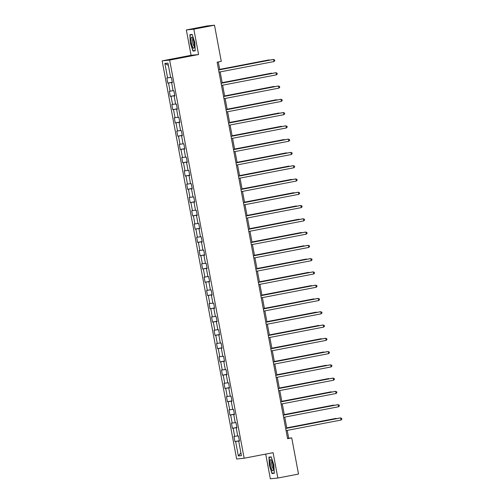 <?xml version="1.0" encoding="UTF-8"?>
<svg xmlns="http://www.w3.org/2000/svg" width="504" height="504" viewBox="0 0 504 504"><rect width="100%" height="100%" fill="white"/><g stroke="black" fill="none" stroke-linecap="round" stroke-linejoin="round"><path stroke-width="0.76" d="M265.715 454.091L270.339 478.8L277.836 478.031L298.507 474.062L291.734 437.888L288.697 438.203L287.236 430.378M162.149 60.864L236.653 458.999L244.15 458.231L169.64 60.096L162.149 60.864L191.085 55.301L198.582 54.533L193.832 29.169L186.341 29.938L191.085 55.301M186.341 29.938L207.012 25.969L214.502 25.2L193.832 29.169M239.431 441.019L238.713 441.183L239.45 441.107L238.493 435.998L237.756 436.073L236.225 427.902L236.962 427.827L236.011 422.724L235.267 422.799L233.743 414.628L234.48 414.553L233.522 409.443L232.785 409.519L231.254 401.348L231.998 401.272L231.04 396.169L230.303 396.245L228.772 388.074L229.509 387.998L228.558 382.889L227.814 382.964L226.29 374.793L227.027 374.718L226.069 369.615L225.332 369.69L223.801 361.519L224.538 361.444L223.587 356.334L222.844 356.41L221.319 348.245L222.056 348.169L221.099 343.06L220.361 343.136L218.831 334.965L219.574 334.889L218.616 329.786L217.879 329.862L216.348 321.691L217.085 321.615L216.134 316.506L215.391 316.581L213.866 308.41L214.603 308.335L213.646 303.232L212.909 303.307L211.378 295.136L212.121 295.06L211.163 289.951L210.42 290.027L208.895 281.856L209.632 281.78L208.675 276.677L207.938 276.753L206.407 268.582L207.15 268.506L206.193 263.397L205.456 263.472L203.925 255.301L204.662 255.226L203.711 250.123L202.967 250.198L201.442 242.027L202.18 241.952L201.222 236.842L200.485 236.918L198.954 228.753L199.697 228.677L198.74 223.568L197.996 223.644L196.472 215.473L197.209 215.397L196.251 210.294L195.514 210.37L193.983 202.198L194.727 202.123L193.769 197.014L193.032 197.089L191.501 188.918L192.238 188.843L191.287 183.739L190.543 183.815L189.019 175.644L189.756 175.568L188.798 170.459L188.061 170.535L186.53 162.364L187.274 162.288L186.316 157.185L185.573 157.261L184.048 149.09L184.785 149.014L183.828 143.905L183.091 143.98L181.56 135.809L182.303 135.733L181.346 130.63L180.608 130.706L179.078 122.535L179.815 122.459L178.863 117.35L178.12 117.426L176.595 109.261L177.332 109.185L176.375 104.076L175.638 104.152L174.107 95.98L174.85 95.905L173.893 90.802L173.149 90.877L171.625 82.706L172.362 82.631L171.404 77.522L170.667 77.597L167.958 63.132L164.884 63.441L168.393 65.425M238.713 441.183L241.416 455.647L238.342 455.962L235.633 441.498L234.889 441.573L239.375 440.71M164.884 63.441L167.586 77.912L166.849 77.988L167.807 83.097L168.544 83.021L170.075 91.192L169.331 91.268L170.289 96.371L171.026 96.296L172.557 104.467L171.82 104.542L172.771 109.652L173.515 109.576L175.039 117.741L174.302 117.816L175.26 122.926L175.997 122.85L177.528 131.021L176.791 131.097L177.742 136.2L178.485 136.124L180.01 144.295L179.273 144.371L180.23 149.48L180.968 149.405L182.498 157.576L181.755 157.651L182.713 162.754L183.45 162.679L184.981 170.85L184.243 170.925L185.195 176.035L185.938 175.959L187.463 184.13L186.726 184.206L187.683 189.309L188.42 189.233L189.951 197.404L189.214 197.48L190.166 202.589L190.909 202.513L192.433 210.685L191.696 210.76L192.654 215.863L193.391 215.788L194.922 223.959L194.179 224.034L195.136 229.144L195.873 229.068L197.404 237.233L196.667 237.308L197.618 242.418L198.362 242.342L199.886 250.513L199.149 250.589L200.107 255.692L200.844 255.616L202.375 263.787L201.638 263.863L202.589 268.972L203.333 268.897L204.857 277.068L204.12 277.143L205.078 282.246L205.815 282.171L207.346 290.342L206.602 290.417L207.56 295.527L208.297 295.451L209.828 303.622L209.091 303.698L210.042 308.801L210.785 308.725L212.31 316.896L211.573 316.972L212.531 322.081L213.268 322.006L214.798 330.177L214.055 330.252L215.013 335.355L215.756 335.28L217.281 343.451L216.544 343.526L217.501 348.636L218.238 348.56L219.769 356.725L219.026 356.8L219.983 361.91L220.721 361.834L222.251 370.005L221.514 370.081L222.466 375.184L223.209 375.108L224.734 383.279L223.996 383.355L224.954 388.464L225.691 388.389L227.222 396.56L226.479 396.635L227.436 401.738L228.18 401.663L229.704 409.834L228.967 409.909L229.925 415.019L230.662 414.943L232.193 423.114L231.449 423.19L232.407 428.293L233.144 428.217L234.675 436.388L233.938 436.464L234.889 441.573M214.502 25.2L221.275 61.368L217.142 62.168L287.601 438.688L291.734 437.888M236.949 427.745L236.225 427.902M234.675 436.388L237.712 435.859M233.144 428.217L236.918 427.562M234.467 414.464L233.743 414.628M232.193 423.114L235.229 422.585M230.662 414.943L234.429 414.282M231.979 401.19L231.254 401.348M229.704 409.834L232.747 409.305M228.18 401.663L231.947 401.008M229.496 387.916L228.772 388.074M227.222 396.56L230.259 396.031M225.691 388.389L229.459 387.734M227.008 374.636L226.29 374.793M224.734 383.279L227.776 382.75M223.209 375.108L226.976 374.453M224.526 361.362L223.801 361.519M222.251 370.005L225.288 369.476M220.721 361.834L224.494 361.179M222.043 348.081L221.319 348.245M219.769 356.725L222.806 356.196M218.238 348.56L222.006 347.899M219.555 334.807L218.831 334.965M217.281 343.451L220.324 342.922M215.756 335.28L219.523 334.625M217.073 321.527L216.348 321.691M214.798 330.177L217.835 329.641M213.268 322.006L217.035 321.344M214.584 308.253L213.866 308.41M212.31 316.896L215.353 316.367M210.785 308.725L214.553 308.07M212.102 294.972L211.378 295.136M209.828 303.622L212.864 303.093M208.297 295.451L212.071 294.79M209.62 281.698L208.895 281.856M207.346 290.342L210.382 289.813M205.815 282.171L209.582 281.516M207.131 268.418L206.407 268.582M204.857 277.068L207.9 276.538M203.333 268.897L207.1 268.241M204.649 255.144L203.925 255.301M202.375 263.787L205.412 263.258M200.844 255.616L204.611 254.961M202.161 241.87L201.442 242.027M199.886 250.513L202.929 249.984M198.362 242.342L202.129 241.687M199.678 228.589L198.954 228.753M197.404 237.233L200.441 236.704M195.873 229.068L199.647 228.407M197.196 215.315L196.472 215.473M194.922 223.959L197.959 223.429M193.391 215.788L197.159 215.132M194.708 202.035L193.983 202.198M192.433 210.685L195.476 210.149M190.909 202.513L194.676 201.852M192.226 188.761L191.501 188.918M189.951 197.404L192.988 196.875M188.42 189.233L192.188 188.578M189.737 175.48L189.019 175.644M187.463 184.13L190.506 183.595M185.938 175.959L189.706 175.298M187.255 162.206L186.53 162.364M184.981 170.85L188.017 170.321M183.45 162.679L187.223 162.023M184.773 148.926L184.048 149.09M182.498 157.576L185.535 157.046M180.968 149.405L184.735 148.743M182.284 135.652L181.56 135.809M180.01 144.295L183.053 143.766M178.485 136.124L182.253 135.469M179.802 122.377L179.078 122.535M177.528 131.021L180.564 130.492M175.997 122.85L179.764 122.195M177.314 109.097L176.595 109.261M175.039 117.741L178.082 117.212M173.515 109.576L177.282 108.914M174.831 95.823L174.107 95.98M172.557 104.467L175.594 103.937M171.026 96.296L174.8 95.64M172.349 82.543L171.625 82.706M170.075 91.192L173.111 90.657M168.544 83.021L172.311 82.36M167.586 77.912L170.629 77.383M277.836 478.031L273.092 452.674L244.15 458.231M198.582 54.533L169.64 60.096M286.826 428.211L284.747 417.104M284.344 414.931L282.265 403.824M281.862 401.656L279.783 390.55M279.373 388.376L277.294 377.276M276.891 375.102L274.812 363.995M274.403 361.822L272.324 350.721M271.921 348.548L269.842 337.441M269.438 335.267L267.359 324.166M266.95 321.993L264.871 310.886M264.468 308.719L262.389 297.612M261.979 295.438L259.9 284.332M259.497 282.164L257.418 271.058M257.015 268.884L254.936 257.777M254.526 255.61L252.447 244.503M252.044 242.329L249.965 231.229M249.556 229.055L247.477 217.948M247.073 215.775L244.994 204.674M244.591 202.501L242.512 191.394M242.103 189.227L240.024 178.12M239.621 175.946L237.542 164.839M237.132 162.672L235.053 151.565M234.65 149.392L232.571 138.285M232.168 136.118L230.089 125.011M229.679 122.837L227.6 111.737M227.197 109.563L225.118 98.456M224.708 96.283L222.629 85.182M222.226 83.009L220.147 71.902M219.744 69.735L218.282 61.948M238.342 455.962L240.906 452.92M235.633 441.498L239.4 440.836M287.551 438.423L288.697 438.203M167.807 83.097L172.286 82.234M170.289 96.371L174.775 95.508M172.771 109.652L177.257 108.788M175.26 122.926L179.745 122.062M177.742 136.2L182.227 135.343M180.23 149.48L184.71 148.617M182.713 162.754L187.198 161.897M185.195 176.035L189.68 175.172M187.683 189.309L192.169 188.446M190.166 202.589L194.651 201.726M192.654 215.863L197.133 215M195.136 229.144L199.622 228.281M197.618 242.418L202.104 241.555M200.107 255.692L204.593 254.835M202.589 268.972L207.075 268.109M205.078 282.246L209.557 281.389M207.56 295.527L212.045 294.664M210.042 308.801L214.528 307.938M212.531 322.081L217.016 321.218M215.013 335.355L219.498 334.492M217.501 348.636L221.981 347.773M219.983 361.91L224.469 361.047M222.466 375.184L226.951 374.327M224.954 388.464L229.44 387.601M227.436 401.738L231.922 400.882M229.925 415.019L234.404 414.156M232.407 428.293L236.893 427.43M190.298 42.979L192.963 51.074L195.218 50.847L194.815 42.519L192.144 34.417L189.888 34.65L190.298 42.979L190.14 34.87L192.226 34.656M274.283 473.325L273.88 464.997L271.209 456.895L268.953 457.128L269.363 465.457L272.028 473.552L274.283 473.325M195.212 50.646L192.963 51.074M274.277 473.124L272.028 473.552M274.271 473.048L272.179 473.262L269.363 465.457M218.604 69.993L273.565 59.434L273.962 61.564L219.001 72.122M218.597 69.949L273.061 59.485L274.604 59.881L274.768 60.732L273.962 61.564M269.571 60.159L269.004 59.9L219.675 69.382M270.024 60.07L219.681 69.426M192.956 47.571A5.632 1.317 -100.9 0 0 194.229 47.634A5.632 1.317 -100.9 0 0 194.072 42.783A5.632 1.317 -100.9 0 0 192.484 37.857A5.632 1.317 -100.9 0 0 192.295 37.586A5.632 1.317 -100.9 0 0 191.079 40.345A5.632 1.317 -100.9 0 0 192.956 47.571M192.938 38.751A3.856 0.901 -100.9 0 0 192.66 41.744A3.856 0.901 -100.9 0 0 193.864 45.851A3.856 0.901 -100.9 0 0 194.393 46.318M192.169 34.48L190.14 34.87M195.206 50.57L193.114 50.784L190.531 42.941M273.105 465.06A5.632 1.317 -100.9 0 0 271.36 460.064A5.632 1.317 -100.9 0 0 270.465 465.331A5.632 1.317 -100.9 0 0 273.294 470.112A5.632 1.317 -100.9 0 0 273.105 465.06M272.002 461.229A3.856 0.901 -100.9 0 0 271.864 465.098A3.856 0.901 -100.9 0 0 273.458 468.796M269.596 465.419L269.205 457.349L271.291 457.134M271.234 456.958L269.205 457.349M221.092 83.273L276.047 72.708L276.45 74.838L221.489 85.403M221.08 83.229L275.543 72.765L277.093 73.156L277.25 74.012L276.45 74.838M223.574 96.547L278.536 85.989L278.933 88.118L223.971 98.677M223.568 96.503L278.025 86.039L279.575 86.436L279.733 87.287L278.933 88.118M272.053 73.433L271.492 73.175L222.163 82.656M272.513 73.345L222.169 82.7M274.541 86.713L273.974 86.455L224.645 95.936M274.995 86.625L224.652 95.98M226.057 109.828L281.018 99.263L281.415 101.392L226.46 111.951M226.05 109.784L280.514 99.32L282.064 99.71L282.221 100.561L281.415 101.392M228.545 123.102L283.506 112.543L283.903 114.673L228.942 125.231M228.532 123.058L282.996 112.594L284.546 112.99L284.703 113.841L283.903 114.673M231.027 136.382L285.988 125.817L286.385 127.947L231.424 138.505M231.021 136.338L285.484 125.874L287.028 126.265L287.192 127.115L286.385 127.947M277.024 99.987L276.463 99.729L227.128 109.21M277.477 99.899L227.14 109.255M279.512 113.261L278.945 113.009L229.616 122.485M279.966 113.18L229.622 122.529M281.994 126.542L281.427 126.283L232.098 135.765M282.448 126.454L232.105 135.809M233.516 149.656L288.471 139.098L288.874 141.221L233.913 151.786M233.503 149.612L287.967 139.148L289.517 139.545L289.674 140.395L288.874 141.221M284.476 139.816L283.916 139.564L234.581 149.039M284.936 139.728L234.593 149.083M235.998 162.937L290.959 152.372L291.356 154.501L236.395 165.06M235.992 162.893L290.449 152.422L291.999 152.819L292.156 153.67L291.356 154.501M286.965 153.096L286.398 152.838L237.069 162.319M287.419 153.008L237.075 162.364M238.48 176.211L293.441 165.652L293.838 167.775L238.883 178.34M238.474 176.167L292.937 165.703L294.487 166.099L294.645 166.95L293.838 167.775M289.447 166.37L288.887 166.118L239.551 175.594M289.901 166.282L239.564 175.638M240.969 189.485L295.93 178.926L296.327 181.056L241.366 191.614M240.956 189.441L295.42 178.977L296.969 179.374L297.127 180.224L296.327 181.056M291.936 179.651L291.369 179.393L242.04 188.874M292.389 179.563L242.046 188.918M243.451 202.766L298.412 192.207L298.809 194.33L243.848 204.895M243.445 202.721L297.908 192.257L299.452 192.654L299.615 193.504L298.809 194.33M294.418 192.925L293.851 192.667L244.522 202.148M294.872 192.837L244.528 202.192M245.939 216.04L300.894 205.481L301.298 207.61L246.336 218.169M245.927 215.996L300.39 205.531L301.94 205.928L302.098 206.779L301.298 207.61M296.9 206.205L296.339 205.947L247.004 215.428M297.36 206.117L247.017 215.473M248.422 229.32L303.383 218.755L303.78 220.884L248.819 231.449M248.415 229.276L302.873 218.812L304.422 219.202L304.58 220.059L303.78 220.884M299.389 219.479L298.822 219.221L249.493 228.703M299.842 219.391L249.499 228.747M250.904 242.594L305.865 232.035L306.262 234.165L251.307 244.724M250.898 242.55L305.361 232.086L306.911 232.483L307.068 233.333L306.262 234.165M301.871 232.754L301.31 232.502L251.975 241.977M302.324 232.672L251.987 242.021M253.392 255.874L308.353 245.309L308.75 247.439L253.789 257.998M253.38 255.83L307.843 245.366L309.393 245.757L309.55 246.607L308.75 247.439M304.359 246.034L303.792 245.776L254.463 255.257M304.813 245.946L254.47 255.301M255.874 269.149L310.836 258.59L311.233 260.713L256.271 271.278M255.868 269.104L310.332 258.64L311.875 259.037L312.039 259.888L311.233 260.713M306.841 259.308L306.274 259.056L256.946 268.531M307.295 259.22L256.952 268.575M258.363 282.429L313.318 271.864L313.721 273.993L258.76 284.552M258.35 282.385L312.814 271.914L314.364 272.311L314.521 273.162L313.721 273.993M309.324 272.588L308.763 272.33L259.428 281.812M309.784 272.5L259.44 281.856M260.845 295.703L315.806 285.144L316.203 287.267L261.242 297.832M260.839 295.659L315.296 285.195L316.846 285.592L317.003 286.442L316.203 287.267M311.812 285.863L311.245 285.611L261.916 295.086M312.266 285.774L261.923 295.13M263.327 308.977L318.289 298.418L318.685 300.548L263.731 311.107M263.321 308.933L317.785 298.469L319.334 298.866L319.492 299.716L318.685 300.548M314.294 299.143L313.734 298.885L264.398 308.366M314.748 299.055L264.411 308.41M265.816 322.258L320.777 311.699L321.174 313.822L266.213 324.387M265.803 322.214L320.267 311.749L321.817 312.146L321.974 312.997L321.174 313.822M316.783 312.417L316.216 312.159L266.887 321.64M317.237 312.329L266.893 321.684M268.298 335.532L323.259 324.973L323.656 327.102L268.695 337.661M268.292 335.488L322.755 325.023L324.299 325.42L324.463 326.271L323.656 327.102M319.265 325.697L318.698 325.439L269.369 334.921M319.719 325.609L269.375 334.965M270.787 348.812L325.741 338.247L326.145 340.376L271.183 350.941M270.774 348.768L325.238 338.304L326.787 338.694L326.945 339.551L326.145 340.376M321.747 338.971L321.187 338.713L271.851 348.195M322.207 338.883L271.864 348.239M273.269 362.086L328.23 351.527L328.627 353.657L273.666 364.216M273.262 362.042L327.72 351.578L329.269 351.975L329.427 352.825L328.627 353.657M324.236 352.246L323.669 351.994L274.34 361.475M324.689 352.164L274.346 361.513M275.751 375.367L330.712 364.801L331.109 366.931L276.154 377.49M275.745 375.322L330.208 364.858L331.758 365.249L331.916 366.099L331.109 366.931M326.718 365.526L326.157 365.268L276.822 374.749M327.172 365.438L276.835 374.793M278.239 388.641L333.194 378.082L333.598 380.205L278.636 390.77M278.227 388.597L332.69 378.132L334.24 378.529L334.398 379.38L333.598 380.205M329.206 378.8L328.639 378.548L279.31 388.023M329.66 378.712L279.317 388.067M280.722 401.921L335.683 391.356L336.08 393.485L281.119 404.044M280.715 401.877L335.179 391.406L336.722 391.803L336.886 392.654L336.08 393.485M331.689 392.081L331.122 391.822L281.793 401.304M332.142 391.992L281.799 401.348M283.21 415.195L338.165 404.636L338.562 406.76L283.607 417.325M283.198 415.151L337.661 404.687L339.211 405.084L339.368 405.934L338.562 406.76M334.171 405.355L333.61 405.103L284.275 414.578M334.631 405.266L284.288 414.622M285.692 428.469L340.654 417.911L341.05 420.04L286.089 430.599M285.686 428.425L340.143 417.961L341.693 418.358L341.851 419.208L341.05 420.04M336.659 418.635L336.092 418.377L286.763 427.858M337.113 418.547L286.77 427.902"/></g></svg>
